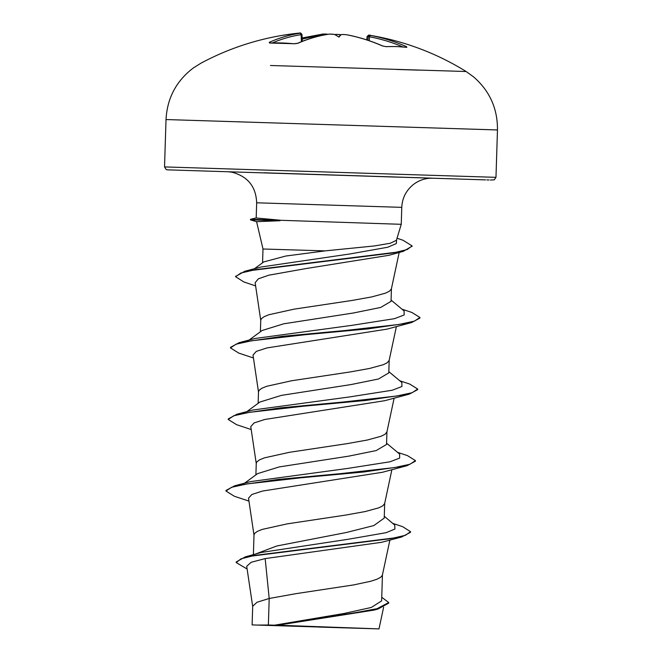 <?xml version="1.0" encoding="UTF-8"?>
<svg xmlns="http://www.w3.org/2000/svg" width="662" height="662" viewBox="0 0 662 662"><rect width="100%" height="100%" fill="white"/><g stroke="black" fill="none" stroke-linecap="round" stroke-linejoin="round"><path stroke-width="0.99" d="M372.218 35.69A265.222 170.217 98.3 0 0 372.003 35.649A265.222 170.217 98.3 0 0 370.472 35.392A1.415 1.084 -80.9 0 0 370.455 35.392L370.753 35.491A265.007 202.63 94.2 0 1 406.526 46.671L406.816 47.366A262.657 152.194 124.3 0 0 396.679 46.597A262.657 152.194 124.3 0 0 386.194 46.688A1.415 1.051 -92.9 0 0 385.805 46.613L382.528 45.918A1.415 0.861 -66.3 0 1 382.719 46.059M367.857 40.266L368.287 36.551C369.231 35.177 369.95 34.788 370.455 35.392L372.003 35.649A265.288 265.288 0 0 1 466.131 71.513L270.452 65.497M396.612 69.46L418.938 70.147M386.194 46.688L382.264 45.877A1.415 0.861 -66.3 0 1 382.528 45.918C370.687 40.721 358.614 36.981 346.3 34.689L346.3 34.689A1.415 0.902 -79.5 0 1 346.441 34.738M382.264 45.877A265.007 202.646 -90.5 0 0 346.143 34.681L342.817 34.49A265.222 170.217 98.3 0 0 341.021 34.672L342.602 34.482A1.415 1.067 84.8 0 1 342.817 34.49M334.434 34.449L334.55 34.465A193.13 18.933 46.6 0 1 338.952 37.072A193.13 4.377 -43.2 0 0 341.021 34.672L338.663 36.89M332.746 34.201A1.415 0.902 97.8 0 0 332.597 34.159A1.415 0.902 97.8 0 0 332.44 34.159L329.105 34.143A265.007 170.647 93.7 0 0 298.049 43.22L294.069 43.783A262.657 180.709 -125.3 0 0 281.698 42.972A262.657 180.709 -125.3 0 0 269.575 43.038L269.235 42.343A265.007 170.63 -90.2 0 1 299.878 33.257L299.596 33.158A265.222 202.133 -95.9 0 0 297.495 33.332L299.629 33.158A1.415 0.919 85.7 0 0 299.596 33.158M375.884 628.801L277.37 625.656M262.557 262.806L262.996 249.003L325.116 250.881L374.526 245.933L390.29 243.244L396.406 240.306L401.246 224.31L250.493 219.279L250.476 219.875L280.034 220.736L256.591 221.671M279.422 220.421L280.034 220.736M279.43 220.123L256.194 217.98L256.666 202.795L401.776 207.355C402.206 198.534 405.732 191.202 412.36 185.36C417.085 181.388 422.513 179.046 428.637 178.335L432.121 178.161M254.423 268.747L263.79 261.904L285.852 256.02L325.116 250.881M383.621 607.211L378.987 628.9L252.114 624.911L252.694 606.284L256.997 602.255L269.202 598.481L268.367 625.002L274.548 625.185L343.942 613.5L371.299 607.459L381.626 600.897L382.446 574.947M392.649 523.328L402.686 526.704L410.548 531.694L410.523 532.289L401.644 536.998L381.618 542.294L265.164 558.587L269.202 598.481L295.98 593.657L353.558 584.935L370.646 581.277L376.595 579.374L380.542 577.405L382.338 575.361L389.893 540.076M255.069 554.185L276.741 546.001L346.292 532.513L373.831 525.57L384.225 518.106M253.389 554.657L254.009 534.913L254.613 533.423L257.336 531.387L262.16 529.418L287.258 523.857L345.258 515.144L365.126 511.569L378.846 507.812L382.785 505.842L384.655 503.559L391.887 469.689M244.559 483.202L257.584 473.636L279.223 466.925L348.651 456.159L376.157 450.574L386.534 444.467L386.939 431.823M255.896 474.877L256.26 463.35L256.864 461.861L259.587 459.825L264.411 457.856L289.509 452.295L347.509 443.581L367.377 440.007L381.097 436.25L385.036 434.28L386.906 431.996L394.138 398.127M246.802 411.64L259.843 402.066L281.474 395.363L350.943 384.581L378.432 379.012L388.793 372.905L389.19 360.26M258.147 403.315L258.503 391.788L259.115 390.299L261.838 388.263L266.662 386.294L291.76 380.733L349.759 372.019L369.619 368.444L383.348 364.688L387.287 362.718L389.148 360.434L396.389 326.565M249.061 340.078L262.102 330.495L283.717 323.801L353.21 313.027L380.675 307.449L391.043 301.342L391.441 288.698M260.389 331.753L260.754 320.226L261.366 318.736L264.088 316.701L268.904 314.731L294.002 309.171L352.01 300.457L371.87 296.882L385.59 293.125L389.537 291.156L391.399 288.872L399.178 252.47M265.164 558.587L251.179 562.278L246.711 566.291L252.718 606.657M381.742 597.265L388.726 602.528L388.71 603.123L378.019 609.023L374.22 610.066L277.726 625.209L378.59 628.875L318.761 627.079M305.05 626.509L258.006 625.069L268.367 625.002M384.291 516.277L394.718 525.074L394.941 529.012L386.186 532.67L347.749 539.34L261.035 552.497L245.254 556.891L236.21 561.972L236.193 562.568L247.116 569.022M410.548 531.694L405.401 535.301L390.903 538.62L245.254 556.891M388.726 602.528L377.067 608.684L346.863 614.278L274.548 625.185M401.644 536.998L254.655 555.41L240.96 558.844L236.193 562.568M378.019 609.023L278.255 625.052L274.68 625.168M277.726 625.209L278.255 625.052M255.615 285.91L243.856 281.954L235.622 276.741L240.819 273.042L255.499 269.649L403.332 251.345L388.867 255.317L306.663 268.449L268.896 275.169L258.379 278.81L255.143 282.682L260.778 320.598M253.447 357.985L238.825 353.119L230.484 347.931L235.978 344.19L251.659 340.773L305.455 334.674L368.006 328.89L411.574 322.551L386.931 329.155L266.985 347.922L256.31 351.373L253.008 355.055M251.196 429.547L236.574 424.673L228.233 419.493L233.744 415.753L249.433 412.335L303.221 406.236L365.763 400.452L409.315 394.113L384.672 400.717L264.742 419.485L254.051 422.944L250.766 426.618L256.277 463.723M248.945 501.109L234.307 496.235L225.982 491.047L231.518 487.306L247.216 483.897L301.02 477.79L363.554 472.014L407.08 465.676L382.413 472.279L262.466 491.055L251.808 494.506L248.523 498.18M225.982 491.047L225.999 490.451L234.662 485.8L250.534 481.605L347.401 468.473L390.009 461.786L399.658 458.087L399.616 454.082L386.583 443.201M228.233 419.493L228.249 418.897L236.897 414.247L252.785 410.035L349.677 396.91L392.285 390.224L401.917 386.517L401.851 382.512L388.834 371.639M230.484 347.931L230.5 347.335L239.131 342.684L255.019 338.481L351.903 325.348L394.519 318.662L404.159 314.963L404.101 310.958L391.085 300.076M235.655 276.443L244.741 271.288L260.787 267.051L349.983 253.951L387.725 247.24L396.315 243.575L396.612 239.644M234.662 485.8L278.412 479.396L340.822 473.611L394.37 467.595L409.96 464.252L415.438 460.595L407.387 455.588L397.481 452.312M236.897 414.247L280.622 407.833L343.032 402.049L396.579 396.042L412.194 392.69L417.689 389.033L409.654 384.034L399.732 380.749M239.131 342.684L282.839 336.271L345.25 330.495L398.822 324.479L414.437 321.136L419.94 317.47L411.913 312.472L401.975 309.179M244.741 271.288L393.286 252.917L407.221 249.541L412.078 245.892L403.026 240.248L397.035 238.246M407.08 465.676L415.422 461.191L415.438 460.595M409.315 394.113L417.672 389.628L417.689 389.033M411.574 322.551L419.923 318.074L419.94 317.47M403.332 251.345L412.037 246.19M297.635 33.323L296.948 33.323A193.13 135.205 9.6 0 0 295.798 33.456A193.13 135.205 9.6 0 0 282.608 35.351A193.13 136.736 -0.1 0 1 297.495 33.332M322.137 35.359A1.415 0.902 -97 0 1 322.874 34.035A1.415 0.902 -97 0 1 323.023 34.035L326.358 34.052A1.415 1.067 99 0 1 326.581 34.052L326.581 34.052A1.415 1.067 99 0 1 327.16 34.416M334.724 34.556L336.577 34.366A1.415 0.902 85.7 0 1 336.743 34.374L340.069 34.573A1.415 1.067 102.3 0 1 340.293 34.59L340.293 34.59A1.415 1.067 102.3 0 1 340.764 34.871M370.753 35.491A1.415 0.91 100.6 0 0 369.603 36.815L369.164 36.633M300.647 34.474C302.253 34.407 302.402 34.465 301.102 34.656A1.415 1.076 -98.6 0 0 299.878 33.257M302.145 37.982L322.874 34.035L328.129 34.308M340.922 34.722L336.577 34.366A1.415 0.902 85.7 0 0 335.841 35.185M299.108 33.199A1.415 1.084 -95.3 0 0 298.711 33.141L299.762 33.15M296.948 33.323L296.94 33.323A265.222 170.159 -94.8 0 1 298.711 33.141L296.948 33.323M299.671 33.158A1.415 0.919 85.7 0 0 299.629 33.158C299.977 32.504 300.755 32.943 301.971 34.482M270.303 42.964A1.415 1.043 -114.1 0 0 269.235 42.343M270.063 43.022A1.415 0.935 87.5 0 0 269.823 42.98L269.823 42.98A1.415 0.935 87.5 0 0 269.575 43.038M294.631 43.816A1.415 0.877 95.8 0 0 294.383 43.725L294.383 43.725A1.415 0.877 95.8 0 0 294.069 43.783M269.608 43.03L294.383 43.725L297.635 43.278A1.415 1.026 66.3 0 1 298.049 43.22M406.526 46.671A1.415 0.877 114 0 0 405.583 47.176M297.635 43.278C307.979 38.76 318.389 35.715 328.882 34.151L328.882 34.151A1.415 1.067 81.5 0 1 329.105 34.143M406.816 47.366A1.415 1.101 -83.1 0 0 406.559 47.292L406.559 47.292A1.415 1.101 -83.1 0 0 406.286 47.3M334.459 34.424L329.858 34.076M346.143 34.681A1.415 0.902 -79.5 0 1 346.3 34.689L342.602 34.482A1.415 1.067 84.8 0 0 342.386 34.532M166.021 119.549L164.532 166.915L495.979 177.333L497.468 129.959L166.021 119.549C167.172 98.15 176.274 80.954 193.329 67.971L200.967 63.18A265.288 265.288 0 0 1 295.798 33.456M334.55 34.465A265.222 202.133 -95.9 0 0 332.44 34.159M164.532 166.915L166.253 169.604L167.651 169.853L485.569 179.882M396.248 177.11L264.022 172.782L431.988 178.161M402.81 46.903A263.592 201.554 -85.8 0 0 369.603 36.815L369.156 40.705M322.071 35.376A263.592 201.554 -85.8 0 0 302.195 39.132M301.417 41.689L301.102 34.656A263.592 169.72 89.8 0 0 272.463 42.889M406.667 47.316L396.356 46.514L385.805 46.613M262.996 249.003L256.583 221.671M384.233 518.106L384.688 503.385M253.008 355.064L258.528 392.161M248.515 498.188L254.026 535.285M401.246 224.31L401.776 207.355M235.622 276.741L235.639 276.145M412.062 246.487L412.078 245.892M256.666 202.795C256.02 186.61 247.787 176.415 231.948 172.194L228.233 171.756M486.868 179.923L489.019 179.981M490.352 180.014L494.274 179.841L495.979 177.333M256.186 217.939L250.493 219.279M256.591 221.72L250.476 219.875M466.131 71.513L473.454 76.775C489.657 90.802 497.659 108.535 497.468 129.959M366.748 39.902L367.112 36.551C368.395 35.094 369.197 34.705 369.537 35.376M302.294 41.342L301.988 34.482M294.383 43.725L297.147 43.452L294.383 43.725"/></g></svg>
